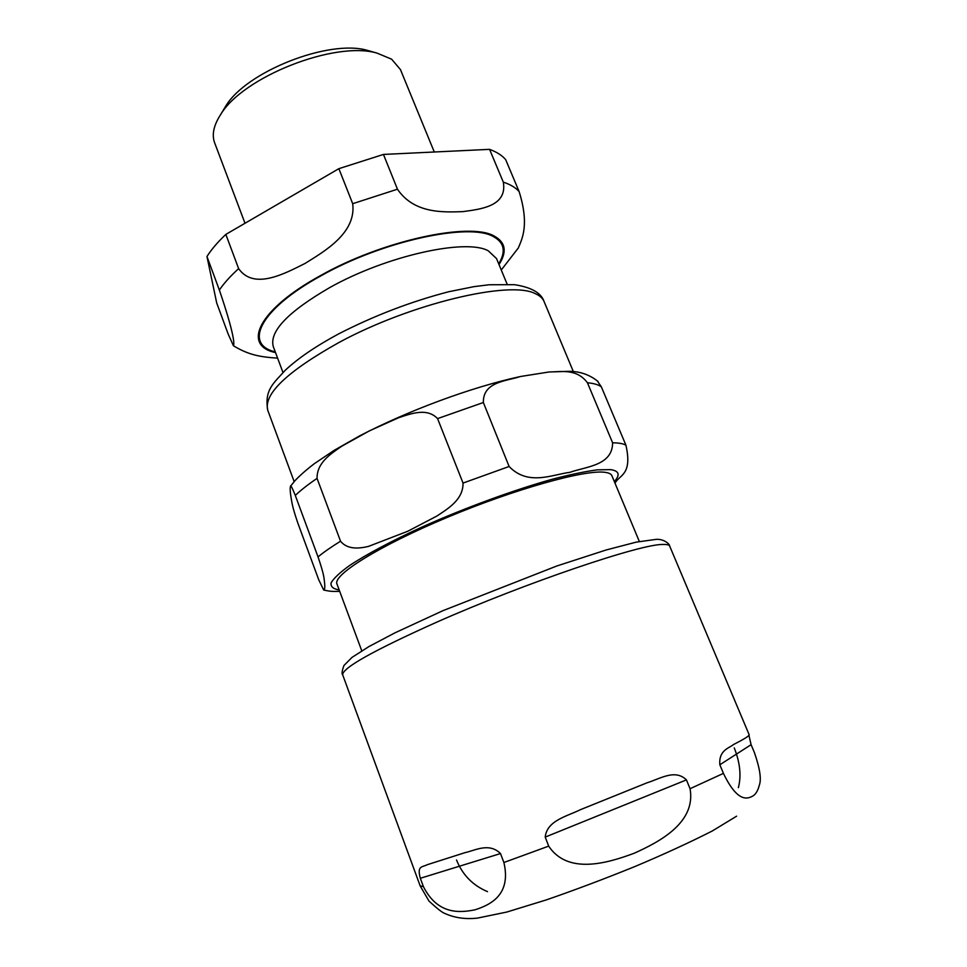 <?xml version="1.0" encoding="UTF-8"?>
<svg xmlns="http://www.w3.org/2000/svg" width="967" height="967" viewBox="0 0 967 967"><rect width="100%" height="100%" fill="white"/><g stroke="black" fill="none" stroke-linecap="round" stroke-linejoin="round"><path stroke-width="1.45" d="M686.437 779.898L690.051 788.709C696.155 822.494 659.941 841.653 634.316 853.196C608.11 862.963 567.967 875.195 548.7 846.125L545.207 837.096C547.008 820.439 566.952 816.378 580.575 809.621L647.128 782.774C660.606 778.568 675.111 768.825 686.437 779.898L545.207 837.096M500.495 853.559L503.892 862.504C511.64 895.406 489.58 905.076 475.087 909.79C459.712 912.908 437.652 914.818 423.389 886.594L420.331 878.278C416.837 865.513 422.144 867.387 427.172 864.74L465.042 852.64C474.942 850.609 489.024 842.172 500.495 853.559L420.331 878.278M723.425 773.382L719.847 764.776C718.59 750.162 729.154 748.18 733.59 744.505L734.98 743.78C743.309 739.525 747.95 736.685 748.929 735.271L751.093 744.687L754.405 752.544C759.941 768.523 761.561 779.45 759.276 785.313C758.007 790.269 756.073 793.714 753.462 795.636C747.817 799.044 737.797 803.251 723.425 773.382L690.051 788.709M361.767 650.827L336.975 584.008C332.551 575.099 378.738 546.053 446.863 517.538C514.903 488.976 585.277 469.418 604.895 472.319C608.823 472.803 611.156 473.939 611.893 475.704L639.332 541.484M597.316 380.865L601.365 386.885L625.951 445.255C632.466 474.592 619.956 474.7 615.387 482.593L614.927 482.992M483.355 402.514L509.113 466.481C528.103 486.304 552.121 474.555 569.853 472.343C586.316 466.469 612.522 465.623 612.607 442.801L587.44 382.775C576.683 368.354 561.428 371.812 548.99 371.993L520.439 376.514C506.212 381.203 482.908 381.699 483.355 402.514L437.567 418.614C427.1 407.554 411.277 413.525 398.477 417.792L369.321 430.895L341.605 446.319C330.557 453.97 316.85 462.77 317.055 478.387C307.953 484.564 300.713 490.245 295.298 495.442C292.179 487.706 290.596 484.636 290.523 486.22C289.979 487.997 290.1 491.429 290.898 496.518C291.961 502.26 291.744 505.294 297.945 523.377L318.772 579.874L323.691 590.027C324.694 589.81 325.021 587.67 324.658 583.585C323.957 578.689 324.827 576.791 318.034 556.907L295.298 495.442M317.055 478.387L340.541 541.218C347.467 549.8 359.035 548.603 368.427 546.428L407.856 531.209L436.746 516.112C448.434 508.449 463.326 499.419 463.036 483.077L437.567 418.614M487.489 891.634C472.815 885.421 462.492 874.869 456.521 859.989M734.267 747.926C740.081 762.733 741.447 775.981 738.365 787.67M371.582 51.553L367.387 50.369C328.961 39.018 246.077 71.667 225.71 106.177L223.45 109.912M517.998 248.495L518.312 248.011C522.059 238.861 529.565 225.021 519.122 191.575L505.668 159.628C502.066 155.397 496.7 151.964 489.568 149.353L503.311 182.134C507.482 206.176 481.107 209.174 462.649 211.652C443.672 212.208 414.227 213.925 397.461 189.206L383.464 154.43L489.568 149.353M352.701 203.699C356.424 233.059 324.574 251.251 305.004 263.471C284.443 273.734 253.922 290.342 238.631 268.633L225.843 234.401L338.861 168.669L352.701 203.699L397.461 189.206M219.364 290.052C233.784 332.31 234.655 344.143 233.434 345.763L228.127 333.953L216.693 302.925L206.962 256.497L219.364 290.052C223.957 283.258 230.376 276.115 238.631 268.633M225.843 234.401C217.72 242.088 211.422 249.45 206.962 256.497M383.464 154.43L338.861 168.669M434.292 152L400.459 69.6L391.623 59.192L376.997 53.1C334.933 40.602 242.79 76.901 220.536 114.722C213.634 125.456 211.664 134.812 214.638 142.802L245.002 223.256M423.389 886.594L420.162 885.893L342.705 674.881C341.967 668.185 373.226 650.646 436.492 622.264C525.601 582.775 641.737 543.575 663.157 544.457C667.012 544.348 669.188 544.88 669.684 546.089L749.22 734.884M503.892 862.504L548.7 846.125M751.093 744.687L719.847 764.776M614.335 481.566C620.367 474.882 619.158 470.905 610.721 469.636L597.425 469.841C585.337 471.413 570.312 474.543 552.326 479.233C514.371 489.822 466.094 507.445 423.461 526.386C392.276 540.589 366.578 554.26 349.546 565.538C339.828 572.561 333.675 578.339 331.089 582.871C330.533 586.618 333.228 588.976 339.187 589.955M625.951 445.255C623.377 443.648 618.928 442.838 612.607 442.801M509.113 466.481L463.036 483.077M340.541 541.218C331.185 546.996 323.691 552.217 318.034 556.907M601.365 386.885C598.573 384.721 593.931 383.355 587.44 382.775M535.295 293.666C539.779 295.612 542.68 298.199 544.034 301.426C541.133 292.856 531.282 287.272 514.48 284.685L489.109 284.757L474.072 286.631L448.797 291.72C410.999 301.547 374.265 315.617 338.607 333.905C315.883 346.15 298.09 358.273 285.229 370.276C273.697 383.246 264.245 389.641 267.75 410.262C263.471 394.053 287.175 371.473 338.861 342.548C410.455 303.626 510.31 280.092 535.295 293.666M519.122 191.575C515.629 187.61 510.358 184.467 503.311 182.134M499.008 264.559C507.179 251.795 505.62 242.318 494.33 236.129C470.276 221.648 382.4 240.481 320.295 275.716C257.996 309.827 241.895 345.606 275.522 352.592M498.718 263.846C506.128 251.638 504.363 242.56 493.424 236.625C469.515 222.289 382.4 240.964 320.826 275.897C259.857 309.271 243.237 344.445 275.257 351.867M507.119 284.165L496.542 258.588L488.25 250.804C465.949 238.245 386.377 255.747 329.892 287.489C288.118 311.7 269.237 331.391 273.262 346.537L282.968 372.464M420.162 885.893L429.034 901.147C437.326 908.702 442.535 912.788 444.687 913.38C454.43 917.84 465.308 919.424 477.323 918.13L506.817 912.038L546.548 899.83C574.894 890.015 604.363 878.918 634.956 866.517C663.821 854.357 689.592 842.511 712.28 830.979L736.6 816.184M342.705 674.881C341.569 673.963 341.98 670.844 343.95 665.501L352.036 657.379L368.947 646.56L394.923 632.853L442.946 610.673L556.726 566.021L606.152 549.981L636.213 542.136L656.23 539.356C664.075 538.849 669.926 544.264 669.684 546.089M324.078 590.124C329.687 591.2 330.4 591.586 339.719 591.393M290.547 486.208L294.524 481.264C294.633 480.925 301.909 473.081 314.323 463.689L334.038 450.417L359.615 435.875C408.545 410.467 470.965 387.368 519.243 376.779M548.99 371.993L568.777 371.328C580.043 371.352 589.785 374.749 598.029 381.518M267.75 410.262L294.186 481.651M544.034 301.426L573.383 371.679M233.434 345.763C247.359 354.127 258.262 357.004 277.602 358.116M501.269 270.011L518.288 247.999M225.71 106.177L220.536 114.722M367.387 50.369L376.997 53.1"/></g></svg>
